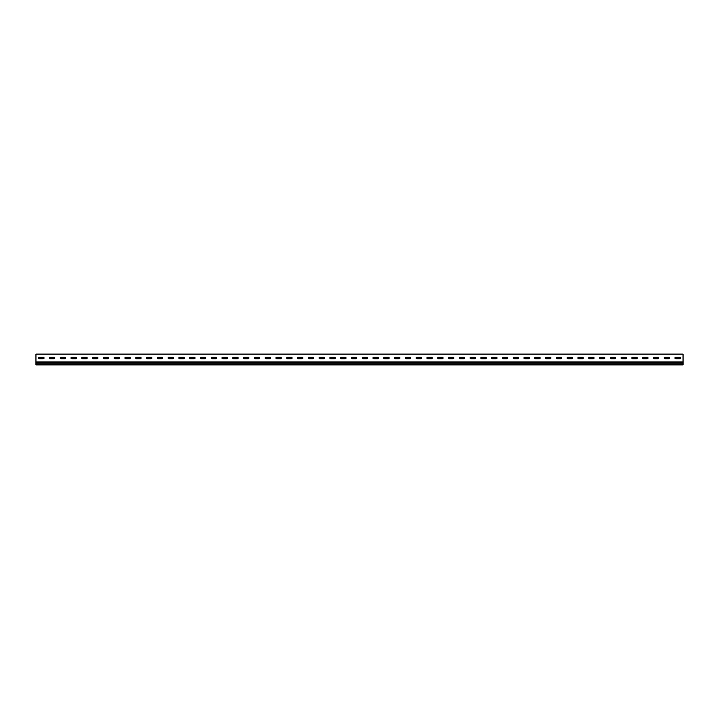 <?xml version="1.0" encoding="UTF-8"?>
<svg xmlns="http://www.w3.org/2000/svg" width="719" height="719" viewBox="0 0 719 719"><rect width="100%" height="100%" fill="white"/><g stroke="black" fill="none" stroke-linecap="round" stroke-linejoin="round"><path stroke-width="1.08" d="M39.401 357.235A0.755 0.755 0 0 0 38.646 357.99A0.755 0.755 0 0 0 39.401 358.745L43.284 358.745A0.755 0.755 0 0 0 44.039 357.99A0.755 0.755 0 0 0 43.284 357.235L39.401 357.235A0.755 0.755 0 0 0 38.646 357.99A0.755 0.755 0 0 0 39.401 358.745M50.186 357.235A0.755 0.755 0 0 0 49.431 357.99A0.755 0.755 0 0 0 50.186 358.745L54.069 358.745A0.755 0.755 0 0 0 54.824 357.99A0.755 0.755 0 0 0 54.069 357.235L50.186 357.235A0.755 0.755 0 0 0 49.431 357.99A0.755 0.755 0 0 0 50.186 358.745M60.971 357.235A0.755 0.755 0 0 0 60.216 357.99A0.755 0.755 0 0 0 60.971 358.745L64.854 358.745A0.755 0.755 0 0 0 65.609 357.99A0.755 0.755 0 0 0 64.854 357.235L60.971 357.235A0.755 0.755 0 0 0 60.216 357.99A0.755 0.755 0 0 0 60.971 358.745M71.756 357.235A0.755 0.755 0 0 0 71.001 357.99A0.755 0.755 0 0 0 71.756 358.745L75.639 358.745A0.755 0.755 0 0 0 76.394 357.99A0.755 0.755 0 0 0 75.639 357.235L71.756 357.235A0.755 0.755 0 0 0 71.001 357.99A0.755 0.755 0 0 0 71.756 358.745M82.541 357.235A0.755 0.755 0 0 0 81.786 357.99A0.755 0.755 0 0 0 82.541 358.745L86.424 358.745A0.755 0.755 0 0 0 87.179 357.99A0.755 0.755 0 0 0 86.424 357.235L82.541 357.235A0.755 0.755 0 0 0 81.786 357.99A0.755 0.755 0 0 0 82.541 358.745M93.326 357.235A0.755 0.755 0 0 0 92.571 357.99A0.755 0.755 0 0 0 93.326 358.745L97.209 358.745A0.755 0.755 0 0 0 97.964 357.99A0.755 0.755 0 0 0 97.209 357.235L93.326 357.235A0.755 0.755 0 0 0 92.571 357.99A0.755 0.755 0 0 0 93.326 358.745M104.111 357.235A0.755 0.755 0 0 0 103.356 357.99A0.755 0.755 0 0 0 104.111 358.745L107.994 358.745A0.755 0.755 0 0 0 108.749 357.99A0.755 0.755 0 0 0 107.994 357.235L104.111 357.235A0.755 0.755 0 0 0 103.356 357.99A0.755 0.755 0 0 0 104.111 358.745M114.896 357.235A0.755 0.755 0 0 0 114.141 357.99A0.755 0.755 0 0 0 114.896 358.745L118.779 358.745A0.755 0.755 0 0 0 119.534 357.99A0.755 0.755 0 0 0 118.779 357.235L114.896 357.235A0.755 0.755 0 0 0 114.141 357.99A0.755 0.755 0 0 0 114.896 358.745M125.681 357.235A0.755 0.755 0 0 0 124.926 357.99A0.755 0.755 0 0 0 125.681 358.745L129.564 358.745A0.755 0.755 0 0 0 130.319 357.99A0.755 0.755 0 0 0 129.564 357.235L125.681 357.235A0.755 0.755 0 0 0 124.926 357.99A0.755 0.755 0 0 0 125.681 358.745M136.466 357.235A0.755 0.755 0 0 0 135.711 357.99A0.755 0.755 0 0 0 136.466 358.745L140.349 358.745A0.755 0.755 0 0 0 141.104 357.99A0.755 0.755 0 0 0 140.349 357.235L136.466 357.235A0.755 0.755 0 0 0 135.711 357.99A0.755 0.755 0 0 0 136.466 358.745M147.251 357.235A0.755 0.755 0 0 0 146.496 357.99A0.755 0.755 0 0 0 147.251 358.745L151.134 358.745A0.755 0.755 0 0 0 151.889 357.99A0.755 0.755 0 0 0 151.134 357.235L147.251 357.235A0.755 0.755 0 0 0 146.496 357.99A0.755 0.755 0 0 0 147.251 358.745M158.036 357.235A0.755 0.755 0 0 0 157.281 357.99A0.755 0.755 0 0 0 158.036 358.745L161.919 358.745A0.755 0.755 0 0 0 162.674 357.99A0.755 0.755 0 0 0 161.919 357.235L158.036 357.235A0.755 0.755 0 0 0 157.281 357.99A0.755 0.755 0 0 0 158.036 358.745M168.821 357.235A0.755 0.755 0 0 0 168.066 357.99A0.755 0.755 0 0 0 168.821 358.745L172.704 358.745A0.755 0.755 0 0 0 173.459 357.99A0.755 0.755 0 0 0 172.704 357.235L168.821 357.235A0.755 0.755 0 0 0 168.066 357.99A0.755 0.755 0 0 0 168.821 358.745M179.606 357.235A0.755 0.755 0 0 0 178.851 357.99A0.755 0.755 0 0 0 179.606 358.745L183.489 358.745A0.755 0.755 0 0 0 184.244 357.99A0.755 0.755 0 0 0 183.489 357.235L179.606 357.235A0.755 0.755 0 0 0 178.851 357.99A0.755 0.755 0 0 0 179.606 358.745M190.391 357.235A0.755 0.755 0 0 0 189.636 357.99A0.755 0.755 0 0 0 190.391 358.745L194.274 358.745A0.755 0.755 0 0 0 195.029 357.99A0.755 0.755 0 0 0 194.274 357.235L190.391 357.235A0.755 0.755 0 0 0 189.636 357.99A0.755 0.755 0 0 0 190.391 358.745M201.176 357.235A0.755 0.755 0 0 0 200.421 357.99A0.755 0.755 0 0 0 201.176 358.745L205.059 358.745A0.755 0.755 0 0 0 205.814 357.99A0.755 0.755 0 0 0 205.059 357.235L201.176 357.235A0.755 0.755 0 0 0 200.421 357.99A0.755 0.755 0 0 0 201.176 358.745M211.961 357.235A0.755 0.755 0 0 0 211.206 357.99A0.755 0.755 0 0 0 211.961 358.745L215.844 358.745A0.755 0.755 0 0 0 216.599 357.99A0.755 0.755 0 0 0 215.844 357.235L211.961 357.235A0.755 0.755 0 0 0 211.206 357.99A0.755 0.755 0 0 0 211.961 358.745M222.746 357.235A0.755 0.755 0 0 0 221.991 357.99A0.755 0.755 0 0 0 222.746 358.745L226.629 358.745A0.755 0.755 0 0 0 227.384 357.99A0.755 0.755 0 0 0 226.629 357.235L222.746 357.235A0.755 0.755 0 0 0 221.991 357.99A0.755 0.755 0 0 0 222.746 358.745M233.531 357.235A0.755 0.755 0 0 0 232.776 357.99A0.755 0.755 0 0 0 233.531 358.745L237.414 358.745A0.755 0.755 0 0 0 238.169 357.99A0.755 0.755 0 0 0 237.414 357.235L233.531 357.235A0.755 0.755 0 0 0 232.776 357.99A0.755 0.755 0 0 0 233.531 358.745M244.316 357.235A0.755 0.755 0 0 0 243.561 357.99A0.755 0.755 0 0 0 244.316 358.745L248.199 358.745A0.755 0.755 0 0 0 248.954 357.99A0.755 0.755 0 0 0 248.199 357.235L244.316 357.235A0.755 0.755 0 0 0 243.561 357.99A0.755 0.755 0 0 0 244.316 358.745M255.101 357.235A0.755 0.755 0 0 0 254.346 357.99A0.755 0.755 0 0 0 255.101 358.745L258.984 358.745A0.755 0.755 0 0 0 259.739 357.99A0.755 0.755 0 0 0 258.984 357.235L255.101 357.235A0.755 0.755 0 0 0 254.346 357.99A0.755 0.755 0 0 0 255.101 358.745M265.886 357.235A0.755 0.755 0 0 0 265.131 357.99A0.755 0.755 0 0 0 265.886 358.745L269.769 358.745A0.755 0.755 0 0 0 270.524 357.99A0.755 0.755 0 0 0 269.769 357.235L265.886 357.235A0.755 0.755 0 0 0 265.131 357.99A0.755 0.755 0 0 0 265.886 358.745M276.671 357.235A0.755 0.755 0 0 0 275.916 357.99A0.755 0.755 0 0 0 276.671 358.745L280.554 358.745A0.755 0.755 0 0 0 281.309 357.99A0.755 0.755 0 0 0 280.554 357.235L276.671 357.235A0.755 0.755 0 0 0 275.916 357.99A0.755 0.755 0 0 0 276.671 358.745M287.456 357.235A0.755 0.755 0 0 0 286.701 357.99A0.755 0.755 0 0 0 287.456 358.745L291.339 358.745A0.755 0.755 0 0 0 292.094 357.99A0.755 0.755 0 0 0 291.339 357.235L287.456 357.235A0.755 0.755 0 0 0 286.701 357.99A0.755 0.755 0 0 0 287.456 358.745M298.241 357.235A0.755 0.755 0 0 0 297.486 357.99A0.755 0.755 0 0 0 298.241 358.745L302.124 358.745A0.755 0.755 0 0 0 302.879 357.99A0.755 0.755 0 0 0 302.124 357.235L298.241 357.235A0.755 0.755 0 0 0 297.486 357.99A0.755 0.755 0 0 0 298.241 358.745M309.026 357.235A0.755 0.755 0 0 0 308.271 357.99A0.755 0.755 0 0 0 309.026 358.745L312.909 358.745A0.755 0.755 0 0 0 313.664 357.99A0.755 0.755 0 0 0 312.909 357.235L309.026 357.235A0.755 0.755 0 0 0 308.271 357.99A0.755 0.755 0 0 0 309.026 358.745M319.811 357.235A0.755 0.755 0 0 0 319.056 357.99A0.755 0.755 0 0 0 319.811 358.745L323.694 358.745A0.755 0.755 0 0 0 324.449 357.99A0.755 0.755 0 0 0 323.694 357.235L319.811 357.235A0.755 0.755 0 0 0 319.056 357.99A0.755 0.755 0 0 0 319.811 358.745M330.596 357.235A0.755 0.755 0 0 0 329.841 357.99A0.755 0.755 0 0 0 330.596 358.745L334.479 358.745A0.755 0.755 0 0 0 335.234 357.99A0.755 0.755 0 0 0 334.479 357.235L330.596 357.235A0.755 0.755 0 0 0 329.841 357.99A0.755 0.755 0 0 0 330.596 358.745M341.381 357.235A0.755 0.755 0 0 0 340.626 357.99A0.755 0.755 0 0 0 341.381 358.745L345.264 358.745A0.755 0.755 0 0 0 346.019 357.99A0.755 0.755 0 0 0 345.264 357.235L341.381 357.235A0.755 0.755 0 0 0 340.626 357.99A0.755 0.755 0 0 0 341.381 358.745M352.166 357.235A0.755 0.755 0 0 0 351.411 357.99A0.755 0.755 0 0 0 352.166 358.745L356.049 358.745A0.755 0.755 0 0 0 356.804 357.99A0.755 0.755 0 0 0 356.049 357.235L352.166 357.235A0.755 0.755 0 0 0 351.411 357.99A0.755 0.755 0 0 0 352.166 358.745M362.951 357.235A0.755 0.755 0 0 0 362.196 357.99A0.755 0.755 0 0 0 362.951 358.745L366.834 358.745A0.755 0.755 0 0 0 367.589 357.99A0.755 0.755 0 0 0 366.834 357.235L362.951 357.235A0.755 0.755 0 0 0 362.196 357.99A0.755 0.755 0 0 0 362.951 358.745M373.736 357.235A0.755 0.755 0 0 0 372.981 357.99A0.755 0.755 0 0 0 373.736 358.745L377.619 358.745A0.755 0.755 0 0 0 378.374 357.99A0.755 0.755 0 0 0 377.619 357.235L373.736 357.235A0.755 0.755 0 0 0 372.981 357.99A0.755 0.755 0 0 0 373.736 358.745M384.521 357.235A0.755 0.755 0 0 0 383.766 357.99A0.755 0.755 0 0 0 384.521 358.745L388.404 358.745A0.755 0.755 0 0 0 389.159 357.99A0.755 0.755 0 0 0 388.404 357.235L384.521 357.235A0.755 0.755 0 0 0 383.766 357.99A0.755 0.755 0 0 0 384.521 358.745M395.306 357.235A0.755 0.755 0 0 0 394.551 357.99A0.755 0.755 0 0 0 395.306 358.745L399.189 358.745A0.755 0.755 0 0 0 399.944 357.99A0.755 0.755 0 0 0 399.189 357.235L395.306 357.235A0.755 0.755 0 0 0 394.551 357.99A0.755 0.755 0 0 0 395.306 358.745M406.091 357.235A0.755 0.755 0 0 0 405.336 357.99A0.755 0.755 0 0 0 406.091 358.745L409.974 358.745A0.755 0.755 0 0 0 410.729 357.99A0.755 0.755 0 0 0 409.974 357.235L406.091 357.235A0.755 0.755 0 0 0 405.336 357.99A0.755 0.755 0 0 0 406.091 358.745M416.876 357.235A0.755 0.755 0 0 0 416.121 357.99A0.755 0.755 0 0 0 416.876 358.745L420.759 358.745A0.755 0.755 0 0 0 421.514 357.99A0.755 0.755 0 0 0 420.759 357.235L416.876 357.235A0.755 0.755 0 0 0 416.121 357.99A0.755 0.755 0 0 0 416.876 358.745M427.661 357.235A0.755 0.755 0 0 0 426.906 357.99A0.755 0.755 0 0 0 427.661 358.745L431.544 358.745A0.755 0.755 0 0 0 432.299 357.99A0.755 0.755 0 0 0 431.544 357.235L427.661 357.235A0.755 0.755 0 0 0 426.906 357.99A0.755 0.755 0 0 0 427.661 358.745M438.446 357.235A0.755 0.755 0 0 0 437.691 357.99A0.755 0.755 0 0 0 438.446 358.745L442.329 358.745A0.755 0.755 0 0 0 443.084 357.99A0.755 0.755 0 0 0 442.329 357.235L438.446 357.235A0.755 0.755 0 0 0 437.691 357.99A0.755 0.755 0 0 0 438.446 358.745M449.231 357.235A0.755 0.755 0 0 0 448.476 357.99A0.755 0.755 0 0 0 449.231 358.745L453.114 358.745A0.755 0.755 0 0 0 453.869 357.99A0.755 0.755 0 0 0 453.114 357.235L449.231 357.235A0.755 0.755 0 0 0 448.476 357.99A0.755 0.755 0 0 0 449.231 358.745M460.016 357.235A0.755 0.755 0 0 0 459.261 357.99A0.755 0.755 0 0 0 460.016 358.745L463.899 358.745A0.755 0.755 0 0 0 464.654 357.99A0.755 0.755 0 0 0 463.899 357.235L460.016 357.235A0.755 0.755 0 0 0 459.261 357.99A0.755 0.755 0 0 0 460.016 358.745M470.801 357.235A0.755 0.755 0 0 0 470.046 357.99A0.755 0.755 0 0 0 470.801 358.745L474.684 358.745A0.755 0.755 0 0 0 475.439 357.99A0.755 0.755 0 0 0 474.684 357.235L470.801 357.235A0.755 0.755 0 0 0 470.046 357.99A0.755 0.755 0 0 0 470.801 358.745M481.586 357.235A0.755 0.755 0 0 0 480.831 357.99A0.755 0.755 0 0 0 481.586 358.745L485.469 358.745A0.755 0.755 0 0 0 486.224 357.99A0.755 0.755 0 0 0 485.469 357.235L481.586 357.235A0.755 0.755 0 0 0 480.831 357.99A0.755 0.755 0 0 0 481.586 358.745M492.371 357.235A0.755 0.755 0 0 0 491.616 357.99A0.755 0.755 0 0 0 492.371 358.745L496.254 358.745A0.755 0.755 0 0 0 497.009 357.99A0.755 0.755 0 0 0 496.254 357.235L492.371 357.235A0.755 0.755 0 0 0 491.616 357.99A0.755 0.755 0 0 0 492.371 358.745M503.156 357.235A0.755 0.755 0 0 0 502.401 357.99A0.755 0.755 0 0 0 503.156 358.745L507.039 358.745A0.755 0.755 0 0 0 507.794 357.99A0.755 0.755 0 0 0 507.039 357.235L503.156 357.235A0.755 0.755 0 0 0 502.401 357.99A0.755 0.755 0 0 0 503.156 358.745M513.941 357.235A0.755 0.755 0 0 0 513.186 357.99A0.755 0.755 0 0 0 513.941 358.745L517.824 358.745A0.755 0.755 0 0 0 518.579 357.99A0.755 0.755 0 0 0 517.824 357.235L513.941 357.235A0.755 0.755 0 0 0 513.186 357.99A0.755 0.755 0 0 0 513.941 358.745M524.726 357.235A0.755 0.755 0 0 0 523.971 357.99A0.755 0.755 0 0 0 524.726 358.745L528.609 358.745A0.755 0.755 0 0 0 529.364 357.99A0.755 0.755 0 0 0 528.609 357.235L524.726 357.235A0.755 0.755 0 0 0 523.971 357.99A0.755 0.755 0 0 0 524.726 358.745M535.511 357.235A0.755 0.755 0 0 0 534.756 357.99A0.755 0.755 0 0 0 535.511 358.745L539.394 358.745A0.755 0.755 0 0 0 540.149 357.99A0.755 0.755 0 0 0 539.394 357.235L535.511 357.235A0.755 0.755 0 0 0 534.756 357.99A0.755 0.755 0 0 0 535.511 358.745M546.296 357.235A0.755 0.755 0 0 0 545.541 357.99A0.755 0.755 0 0 0 546.296 358.745L550.179 358.745A0.755 0.755 0 0 0 550.934 357.99A0.755 0.755 0 0 0 550.179 357.235L546.296 357.235A0.755 0.755 0 0 0 545.541 357.99A0.755 0.755 0 0 0 546.296 358.745M557.081 357.235A0.755 0.755 0 0 0 556.326 357.99A0.755 0.755 0 0 0 557.081 358.745L560.964 358.745A0.755 0.755 0 0 0 561.719 357.99A0.755 0.755 0 0 0 560.964 357.235L557.081 357.235A0.755 0.755 0 0 0 556.326 357.99A0.755 0.755 0 0 0 557.081 358.745M567.866 357.235A0.755 0.755 0 0 0 567.111 357.99A0.755 0.755 0 0 0 567.866 358.745L571.749 358.745A0.755 0.755 0 0 0 572.504 357.99A0.755 0.755 0 0 0 571.749 357.235L567.866 357.235A0.755 0.755 0 0 0 567.111 357.99A0.755 0.755 0 0 0 567.866 358.745M578.651 357.235A0.755 0.755 0 0 0 577.896 357.99A0.755 0.755 0 0 0 578.651 358.745L582.534 358.745A0.755 0.755 0 0 0 583.289 357.99A0.755 0.755 0 0 0 582.534 357.235L578.651 357.235A0.755 0.755 0 0 0 577.896 357.99A0.755 0.755 0 0 0 578.651 358.745M654.146 357.235A0.755 0.755 0 0 0 653.391 357.99A0.755 0.755 0 0 0 654.146 358.745L658.029 358.745A0.755 0.755 0 0 0 658.784 357.99A0.755 0.755 0 0 0 658.029 357.235L654.146 357.235A0.755 0.755 0 0 0 653.391 357.99A0.755 0.755 0 0 0 654.146 358.745M643.361 357.235A0.755 0.755 0 0 0 642.606 357.99A0.755 0.755 0 0 0 643.361 358.745L647.244 358.745A0.755 0.755 0 0 0 647.999 357.99A0.755 0.755 0 0 0 647.244 357.235L643.361 357.235A0.755 0.755 0 0 0 642.606 357.99A0.755 0.755 0 0 0 643.361 358.745M632.576 357.235A0.755 0.755 0 0 0 631.821 357.99A0.755 0.755 0 0 0 632.576 358.745L636.459 358.745A0.755 0.755 0 0 0 637.214 357.99A0.755 0.755 0 0 0 636.459 357.235L632.576 357.235A0.755 0.755 0 0 0 631.821 357.99A0.755 0.755 0 0 0 632.576 358.745M621.791 357.235A0.755 0.755 0 0 0 621.036 357.99A0.755 0.755 0 0 0 621.791 358.745L625.674 358.745A0.755 0.755 0 0 0 626.429 357.99A0.755 0.755 0 0 0 625.674 357.235L621.791 357.235A0.755 0.755 0 0 0 621.036 357.99A0.755 0.755 0 0 0 621.791 358.745M611.006 357.235A0.755 0.755 0 0 0 610.251 357.99A0.755 0.755 0 0 0 611.006 358.745L614.889 358.745A0.755 0.755 0 0 0 615.644 357.99A0.755 0.755 0 0 0 614.889 357.235L611.006 357.235A0.755 0.755 0 0 0 610.251 357.99A0.755 0.755 0 0 0 611.006 358.745M675.716 357.235A0.755 0.755 0 0 0 674.961 357.99A0.755 0.755 0 0 0 675.716 358.745L679.599 358.745A0.755 0.755 0 0 0 680.354 357.99A0.755 0.755 0 0 0 679.599 357.235L675.716 357.235A0.755 0.755 0 0 0 674.961 357.99A0.755 0.755 0 0 0 675.716 358.745M600.221 357.235A0.755 0.755 0 0 0 599.466 357.99A0.755 0.755 0 0 0 600.221 358.745L604.104 358.745A0.755 0.755 0 0 0 604.859 357.99A0.755 0.755 0 0 0 604.104 357.235L600.221 357.235A0.755 0.755 0 0 0 599.466 357.99A0.755 0.755 0 0 0 600.221 358.745M589.436 357.235A0.755 0.755 0 0 0 588.681 357.99A0.755 0.755 0 0 0 589.436 358.745L593.319 358.745A0.755 0.755 0 0 0 594.074 357.99A0.755 0.755 0 0 0 593.319 357.235L589.436 357.235A0.755 0.755 0 0 0 588.681 357.99A0.755 0.755 0 0 0 589.436 358.745M664.931 357.235A0.755 0.755 0 0 0 664.176 357.99A0.755 0.755 0 0 0 664.931 358.745L668.814 358.745A0.755 0.755 0 0 0 669.569 357.99A0.755 0.755 0 0 0 668.814 357.235L664.931 357.235A0.755 0.755 0 0 0 664.176 357.99A0.755 0.755 0 0 0 664.931 358.745M683.05 361.909L683.05 354.108L35.95 354.108L35.95 361.909L683.05 361.909L683.05 362.78L35.95 362.78L35.95 364.893L683.05 364.893L683.05 362.78M43.284 358.745A0.755 0.755 0 0 0 44.039 357.99A0.755 0.755 0 0 0 43.284 357.235M54.069 358.745A0.755 0.755 0 0 0 54.824 357.99A0.755 0.755 0 0 0 54.069 357.235M64.854 358.745A0.755 0.755 0 0 0 65.609 357.99A0.755 0.755 0 0 0 64.854 357.235M75.639 358.745A0.755 0.755 0 0 0 76.394 357.99A0.755 0.755 0 0 0 75.639 357.235M86.424 358.745A0.755 0.755 0 0 0 87.179 357.99A0.755 0.755 0 0 0 86.424 357.235M97.209 358.745A0.755 0.755 0 0 0 97.964 357.99A0.755 0.755 0 0 0 97.209 357.235M107.994 358.745A0.755 0.755 0 0 0 108.749 357.99A0.755 0.755 0 0 0 107.994 357.235M118.779 358.745A0.755 0.755 0 0 0 119.534 357.99A0.755 0.755 0 0 0 118.779 357.235M129.564 358.745A0.755 0.755 0 0 0 130.319 357.99A0.755 0.755 0 0 0 129.564 357.235M140.349 358.745A0.755 0.755 0 0 0 141.104 357.99A0.755 0.755 0 0 0 140.349 357.235M151.134 358.745A0.755 0.755 0 0 0 151.889 357.99A0.755 0.755 0 0 0 151.134 357.235M161.919 358.745A0.755 0.755 0 0 0 162.674 357.99A0.755 0.755 0 0 0 161.919 357.235M172.704 358.745A0.755 0.755 0 0 0 173.459 357.99A0.755 0.755 0 0 0 172.704 357.235M183.489 358.745A0.755 0.755 0 0 0 184.244 357.99A0.755 0.755 0 0 0 183.489 357.235M194.274 358.745A0.755 0.755 0 0 0 195.029 357.99A0.755 0.755 0 0 0 194.274 357.235M205.059 358.745A0.755 0.755 0 0 0 205.814 357.99A0.755 0.755 0 0 0 205.059 357.235M215.844 358.745A0.755 0.755 0 0 0 216.599 357.99A0.755 0.755 0 0 0 215.844 357.235M226.629 358.745A0.755 0.755 0 0 0 227.384 357.99A0.755 0.755 0 0 0 226.629 357.235M237.414 358.745A0.755 0.755 0 0 0 238.169 357.99A0.755 0.755 0 0 0 237.414 357.235M248.199 358.745A0.755 0.755 0 0 0 248.954 357.99A0.755 0.755 0 0 0 248.199 357.235M258.984 358.745A0.755 0.755 0 0 0 259.739 357.99A0.755 0.755 0 0 0 258.984 357.235M269.769 358.745A0.755 0.755 0 0 0 270.524 357.99A0.755 0.755 0 0 0 269.769 357.235M280.554 358.745A0.755 0.755 0 0 0 281.309 357.99A0.755 0.755 0 0 0 280.554 357.235M291.339 358.745A0.755 0.755 0 0 0 292.094 357.99A0.755 0.755 0 0 0 291.339 357.235M302.124 358.745A0.755 0.755 0 0 0 302.879 357.99A0.755 0.755 0 0 0 302.124 357.235M312.909 358.745A0.755 0.755 0 0 0 313.664 357.99A0.755 0.755 0 0 0 312.909 357.235M323.694 358.745A0.755 0.755 0 0 0 324.449 357.99A0.755 0.755 0 0 0 323.694 357.235M334.479 358.745A0.755 0.755 0 0 0 335.234 357.99A0.755 0.755 0 0 0 334.479 357.235M345.264 358.745A0.755 0.755 0 0 0 346.019 357.99A0.755 0.755 0 0 0 345.264 357.235M356.049 358.745A0.755 0.755 0 0 0 356.804 357.99A0.755 0.755 0 0 0 356.049 357.235M366.834 358.745A0.755 0.755 0 0 0 367.589 357.99A0.755 0.755 0 0 0 366.834 357.235M377.619 358.745A0.755 0.755 0 0 0 378.374 357.99A0.755 0.755 0 0 0 377.619 357.235M388.404 358.745A0.755 0.755 0 0 0 389.159 357.99A0.755 0.755 0 0 0 388.404 357.235M399.189 358.745A0.755 0.755 0 0 0 399.944 357.99A0.755 0.755 0 0 0 399.189 357.235M409.974 358.745A0.755 0.755 0 0 0 410.729 357.99A0.755 0.755 0 0 0 409.974 357.235M420.759 358.745A0.755 0.755 0 0 0 421.514 357.99A0.755 0.755 0 0 0 420.759 357.235M431.544 358.745A0.755 0.755 0 0 0 432.299 357.99A0.755 0.755 0 0 0 431.544 357.235M442.329 358.745A0.755 0.755 0 0 0 443.084 357.99A0.755 0.755 0 0 0 442.329 357.235M453.114 358.745A0.755 0.755 0 0 0 453.869 357.99A0.755 0.755 0 0 0 453.114 357.235M463.899 358.745A0.755 0.755 0 0 0 464.654 357.99A0.755 0.755 0 0 0 463.899 357.235M474.684 358.745A0.755 0.755 0 0 0 475.439 357.99A0.755 0.755 0 0 0 474.684 357.235M485.469 358.745A0.755 0.755 0 0 0 486.224 357.99A0.755 0.755 0 0 0 485.469 357.235M496.254 358.745A0.755 0.755 0 0 0 497.009 357.99A0.755 0.755 0 0 0 496.254 357.235M507.039 358.745A0.755 0.755 0 0 0 507.794 357.99A0.755 0.755 0 0 0 507.039 357.235M517.824 358.745A0.755 0.755 0 0 0 518.579 357.99A0.755 0.755 0 0 0 517.824 357.235M528.609 358.745A0.755 0.755 0 0 0 529.364 357.99A0.755 0.755 0 0 0 528.609 357.235M539.394 358.745A0.755 0.755 0 0 0 540.149 357.99A0.755 0.755 0 0 0 539.394 357.235M550.179 358.745A0.755 0.755 0 0 0 550.934 357.99A0.755 0.755 0 0 0 550.179 357.235M560.964 358.745A0.755 0.755 0 0 0 561.719 357.99A0.755 0.755 0 0 0 560.964 357.235M571.749 358.745A0.755 0.755 0 0 0 572.504 357.99A0.755 0.755 0 0 0 571.749 357.235M582.534 358.745A0.755 0.755 0 0 0 583.289 357.99A0.755 0.755 0 0 0 582.534 357.235M658.029 358.745A0.755 0.755 0 0 0 658.784 357.99A0.755 0.755 0 0 0 658.029 357.235M647.244 358.745A0.755 0.755 0 0 0 647.999 357.99A0.755 0.755 0 0 0 647.244 357.235M636.459 358.745A0.755 0.755 0 0 0 637.214 357.99A0.755 0.755 0 0 0 636.459 357.235M625.674 358.745A0.755 0.755 0 0 0 626.429 357.99A0.755 0.755 0 0 0 625.674 357.235M614.889 358.745A0.755 0.755 0 0 0 615.644 357.99A0.755 0.755 0 0 0 614.889 357.235M679.599 358.745A0.755 0.755 0 0 0 680.354 357.99A0.755 0.755 0 0 0 679.599 357.235M604.104 358.745A0.755 0.755 0 0 0 604.859 357.99A0.755 0.755 0 0 0 604.104 357.235M593.319 358.745A0.755 0.755 0 0 0 594.074 357.99A0.755 0.755 0 0 0 593.319 357.235M668.814 358.745A0.755 0.755 0 0 0 669.569 357.99A0.755 0.755 0 0 0 668.814 357.235M683.05 363.877L35.95 363.877M35.95 361.909L35.95 362.78"/></g></svg>

